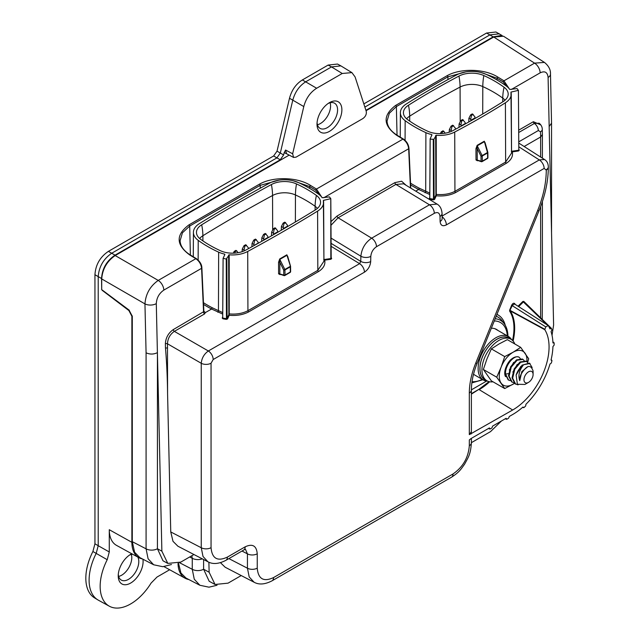 <?xml version="1.0" encoding="UTF-8"?>
<svg xmlns="http://www.w3.org/2000/svg" width="640" height="640" viewBox="0 0 640 640"><rect width="100%" height="100%" fill="white"/><g stroke="black" fill="none" stroke-linecap="round" stroke-linejoin="round"><path stroke-width="0.96" d="M427.792 131.264A19.216 11.096 0 0 0 452.664 130.744A802.144 463.112 0 0 0 503.152 101.592A19.216 11.096 0 0 0 507.856 96.168A19.216 11.096 0 0 0 504.064 87.232A121.992 70.432 0 0 0 483.832 75.552A19.216 11.096 0 0 0 458.96 76.072A802.144 463.112 0 0 0 408.464 105.224A19.216 11.096 0 0 0 403.768 114.784A19.216 11.096 0 0 0 407.56 119.584A121.992 70.432 0 0 0 427.792 131.264M436.232 135.256A22.272 12.856 0 0 0 454.72 132.04A805.2 464.88 0 0 0 505.408 102.776A22.272 12.856 0 0 0 511.24 94.064A22.272 12.856 0 0 0 510.968 92.088L518.4 90.368L517.056 88.584L509.736 89.448A22.272 12.856 0 0 0 506.456 86.136A125.048 72.192 0 0 0 485.72 74.168A22.272 12.856 0 0 0 456.896 74.776A805.2 464.88 0 0 0 406.216 104.032A22.272 12.856 0 0 0 400.376 112.672A22.272 12.856 0 0 0 405.16 120.672A125.048 72.192 0 0 0 425.896 132.648A22.272 12.856 0 0 0 431.664 134.544L431.968 134.896L430.168 138.768L430.528 139.128L433.872 139.344L436.232 135.256L436.256 195.792L434.576 199.48L434.096 199L433.344 199.88L430 199.304L429.784 198.232L430.168 138.768M431.656 135.56L431.664 134.544L431.968 134.896M510.968 92.088L511.544 150.888M511.24 94.064L511.56 153.072L505.64 162.064L454.936 191.336C449.632 194.016 443.472 195.04 436.456 194.416L435.776 195.312L436.256 195.792C443.592 196.448 450.04 195.368 455.592 192.568L506.36 163.256C511.248 160.032 513.224 156.24 512.288 151.872L511.32 151.176M435.672 135.464L435.904 194.632M434.576 199.48L433.344 199.88M430 199.304L429.288 198.56L429.768 197.504M430.152 138.88L429.768 198.312L429.288 198.56M415.736 191.136L418.648 189.464A126.36 72.952 180 0 1 410.624 184.88M429.792 194.552L418.648 189.456L419.328 188.216A125.36 72.376 180 0 1 410.544 183.16M518.8 149.216L519.264 150.248L518.552 150.968L512.288 151.872L511.688 150.856M518.768 143.064L544.512 159.52L539.312 159.912L518.784 146.784M406.08 185.28L401.632 181.224L394.88 182.632L337.096 215.992L330.952 221.632M257.24 553.784L257.24 568.144C258.208 579.032 263.648 582.176 273.56 577.568L453 473.968C462.912 467.128 468.352 457.704 469.32 445.696L469.32 439.944L471.208 438.448L489.424 427.936L490.136 429L491.912 427.968L492.624 426.088L506.112 418.304L506.816 419.24L508.6 418.2L509.304 416.456L512.68 414.512A56.976 32.896 120 0 0 522.928 407.056L523.952 407.576L525.656 405.992L525.96 404.24A56.976 32.896 120 0 0 549.968 364.08L551.344 363.008L551.952 360.728L551.048 360.016A56.976 32.896 120 0 0 552.936 346.576L554.152 345.072L554.152 343.016L552.936 342.912A56.976 32.896 120 0 0 551.048 331.656L551.952 329.896L551.344 328.312L549.968 328.84A56.976 32.896 120 0 0 548.224 325.56L545.76 326.896L544.784 329.688A51.456 29.704 -60 0 1 512.68 410L469.32 434.632L469.32 393.016A61.312 35.4 -60 0 1 475.696 363.208L537.624 210.584C543.336 196.376 546.224 182.872 546.28 170.088L544.152 168.44L446.36 224.896C442.64 226.648 440.56 225.504 440.112 221.48A7.032 4.16 -1.3 0 0 442.168 218.448L442.056 213.4A7.032 4.16 -1.3 0 1 440 216.432C439.592 212.776 437.696 211.736 434.32 213.32L376.488 246.712C373.112 249.024 371.216 252.248 370.808 256.376L370.696 261.552C370.248 266.096 368.168 269.64 364.448 272.184L213.184 359.52L211.056 363.208L211.056 547.672C212.024 558.56 217.464 561.704 227.376 557.096L245.176 546.824C252.504 543.416 256.52 545.736 257.24 553.784A7.032 4.056 180 0 1 247.432 553.864L247.432 568.216L249.2 576.952L254.12 582.248C259.024 584.96 265.016 584.472 272.104 580.784L451.544 477.184C459.592 471.96 460.92 469.248 464.672 464.064C468.312 457.128 470.616 454.592 471.376 442.832M488.608 428.408L490.136 429M548.224 325.56L514.512 303.952L512.272 305.52L509.6 311.072L510.264 310.48L544.792 329.272M549.76 328.4L550.416 328.808L549.968 328.84M551.344 328.312L548.552 326.104M554.152 343.016L552.896 342.008M551.952 360.728L551.096 359.816M522.712 407.256L523.952 407.576M505.432 418.696L506.816 419.24M471.384 389.848L486.584 381.072M471.384 393.68L478.896 389.344L489.04 381.64M552.032 335.296L553.608 325.008L549.16 126.488L551.544 123.192L550.48 74.104C550.712 69.776 548.704 65.88 544.464 62.424L534.56 63.136L503.968 80.808L509.248 88.784M471.384 442.672L490.528 431.616L501.44 420.992M208.896 562.232L209.12 572.232L215.04 584.472L228.056 583.152L241.208 575.56M321.784 197.208L316.472 189.056L310.456 185.392C297.28 176.976 273.128 176.376 259.528 184.128L189 224.848C175.624 234.832 175.904 244.896 189.832 255.032L195.856 258.688C199.208 261.064 201.12 264.272 201.584 268.312L163.824 290.112C159.144 293.352 156.632 297.864 156.296 303.632L161.872 551.176L167.792 563.408L180.808 562.096L193.936 554.512M203.936 311.944A1.504 0.872 120 0 0 204.632 311.848L205.328 312.616L203.848 311.592L173.32 329.568C168.376 332.992 165.728 337.752 165.376 343.832L165.472 348.008C166.704 362.288 167.408 377.528 167.576 393.72L170.752 531.936L173 541.328L177.896 546.2M225.176 567.248L220.456 562.68M542.24 319.568L542.392 291.384M515.264 304.432A58.72 33.904 120 0 0 514.672 303.56C513.672 302.816 512.656 303.392 511.624 305.28L545.76 326.896M547.248 324.856L523.344 301.952L522.872 301.44L523.792 301.392L551.272 328.216M524.152 146.504L540.632 136.984L540.52 131.8L538.336 130.536L518.752 141.848M491.328 328.248A25.32 14.616 -60 0 1 496.472 329.4A25.32 14.616 -60 0 1 497.936 330.456M514.672 303.56L514.616 304.056M544.784 329.688L510.256 310.896A50.216 28.992 -60 0 1 513.104 341.064M471.384 430.528L471.208 433.944M471.376 431.72L469.32 434.632M542.392 134.504L540.632 136.984L540.632 157.04M523.752 301.88L551.224 328.192M511.592 339.664A25.104 14.488 120 0 0 508.424 336.504A25.104 14.488 120 0 0 489.08 343.232A25.104 14.488 120 0 0 478.12 368.488A25.104 14.488 120 0 0 483.32 379.984A25.104 14.488 120 0 0 487.64 381.152M510.032 338.712A24.096 13.912 120 0 0 491.144 343.704A24.096 13.912 120 0 0 479.896 368.696A24.096 13.912 120 0 0 486.04 380.272M514.816 343.968A23.992 13.856 120 0 0 510.92 339.224L508.936 338.08A23.992 13.856 120 0 0 490.44 344.504A23.992 13.856 120 0 0 479.968 368.656A23.992 13.856 120 0 0 484.936 379.64L486.928 380.784A23.992 13.856 120 0 0 492.976 381.792M510.92 339.224A23.992 13.856 120 0 0 492.432 345.656A23.992 13.856 120 0 0 481.952 369.8A23.992 13.856 120 0 0 486.928 380.784M520.696 347.36L507.336 339.648L498.92 344.024L491.352 348.88L486.936 358.936L483.36 369.48L491.352 380.848L504.712 388.56L496.72 377.192L501.136 367.136L504.712 356.592L513.12 352.216L520.696 347.36L528.688 358.736L527.64 362.504M514.472 383.408L504.712 388.56M483.36 369.48L496.72 377.192M491.352 348.88L504.712 356.592M505.504 376.624A11.848 6.84 -60 0 1 504.744 373.04A11.848 6.84 -60 0 1 506.072 367.048M519.032 357.152C514.232 354.416 504.728 365.544 505.544 374.08L504.936 373.728C504.904 368.872 506.616 364.416 510.056 360.352C513.368 357.192 516.36 356.128 519.032 357.152L520.296 358.528M509.288 370.08L513.704 362.296M519.752 380.672A9.472 5.472 120 0 1 519.696 379.736A9.472 5.472 -60 0 1 520.976 374.448C526.568 365.128 530.608 363.968 533.096 370.96L533.096 374.464A6.464 3.728 -60 0 1 528.528 382.376L524.936 384.448L517.4 384.264L516.12 375.104A12.552 7.248 -60 0 1 523.616 364.744C519.216 370.256 517.928 375.568 519.752 380.672L521.84 371.56L528.016 366.528M504.936 373.728L508.288 379.888M522.312 359.016L516.488 359.88L510.648 366.76L508.488 375.768L511.712 381.872M525.992 361.144L520.008 361.952L514.184 368.832L512.032 377.84L515.088 383.832L518.112 384.864M532.152 367.544L529.416 363.12L522.072 365.144L516.12 375.104M528.528 382.376A6.464 3.728 -60 0 1 523.96 379.736A6.464 3.728 -60 0 1 528.528 371.824A6.464 3.728 -60 0 1 533.096 374.464M508.544 373.616L505.544 374.08L508.6 380.08L510.208 380.672M524.176 360.584L522.928 359.376L517.096 360.24L511.256 367.112L509.096 376.12L512.136 382.128L513.752 382.72M527.72 362.632L526.456 361.408L520.624 362.304L514.792 369.192L512.648 378.192L515.696 384.184M530.024 363.472L523.616 364.744M516.384 374.184L520.808 366.392M512.832 372.136L517.256 364.344M501.68 35.424L493.16 36.848L365.912 110.32M178.496 563.256L180.92 572.984L186.024 578.08L199.864 585.256L208.968 587.184L217.024 585.272M289.184 155.104L115.184 255.56C106.992 261.216 102.504 269 101.704 278.92L101.704 289.64L128.992 310.008L132.296 316.264L132.296 541.688L134.584 552.224L139.84 557.608L153.68 564.784L162.792 566.704L171.456 564.528M287.48 154.2L284.176 152.616L283.624 154.96L280.24 159.784L115.032 255.16C106.72 260.752 102.224 268.536 101.544 278.52L101.704 289.048M410.448 187.928L408.672 148.752C408.208 144.712 406.296 141.504 402.944 139.128L396.792 135.392C382.968 125.376 382.592 115.376 395.648 105.408L447.232 75.624C460.896 68.048 484.76 68.728 497.824 77.064A1.008 0.568 121.3 0 0 497.096 78.264L503.24 82L507.096 86.624M366.048 110.728L493.72 37.016L534.56 63.136A8.136 4.696 -120 0 1 540.16 72.832L511.352 89.472M115.184 255.56L158.232 280.416C150.136 286.12 145.712 293.944 144.952 303.888L146.08 352.824L146.08 548.832L148.088 558.752L153.68 564.784M161.872 551.176L157.424 548.744L157.424 352.656C153.68 354.448 149.896 354.512 146.08 352.824M132.296 541.688L146.08 548.832A8.136 4.696 180 0 0 157.424 548.744L163.008 560.792L167.792 563.408M203.608 559.528L203.608 569.216L209.184 581.264L215.04 584.472M178.024 563.448A33.416 19.296 120 0 0 185.152 578.256A33.416 19.296 120 0 0 188.784 579.512M132.296 316.008L131.88 316.248L131.88 542.312A33.416 19.296 120 0 0 139.008 557.728A33.416 19.296 120 0 0 142.432 558.952M544.464 62.424L503.496 36.224L493.72 37.016M362.848 118.592L296.032 157.16L293.576 157.44L292.648 153.784L303.792 106.568C305.984 98.376 310.272 92.272 316.648 88.248L342.232 73.48L351.912 72.616L355.096 76.944L366.232 111.304C366.72 114.168 365.592 116.592 362.848 118.592M284.176 152.616L285.584 150.04L292.648 153.784M293.512 157.408L286.504 153.688L285.584 150.04M169.656 569.744L157 577.056L151.064 583.112A43.144 24.904 -60 0 1 109.352 606.216L98.36 600.184A43.408 25.064 -60 0 1 97.824 599.872L94.528 597.872A43.328 25.016 -60 0 1 92.896 551.512L94.944 543.784L94.944 274.712C95.624 264.72 100.12 256.936 108.424 251.352L273.632 155.968L277.024 151.152L280.312 153.032L292.784 100.152L303.792 106.568M341.88 109.832A17.584 10.152 -60 0 1 329.44 131.376A17.584 10.152 -60 0 1 317.008 124.192A17.584 10.152 -60 0 1 317.008 123.936A17.584 10.152 -60 0 1 329.216 102.784A17.584 10.152 -60 0 1 341.88 109.832M277.024 151.152L289.496 98.272C291.688 90.08 295.976 83.976 302.352 79.952L305.648 81.84L331.504 66.912L342.232 73.48M316.648 88.248L305.648 81.84C299.312 85.904 295.024 92.008 292.784 100.152L289.496 98.272M283.624 154.96L280.312 153.032L276.928 157.856L111.704 253.248L108.424 251.352M493.16 36.848L486.56 33.04L495.928 32L502.192 35.584M486.56 33.04L363.832 103.896M328.128 65.072L337.52 64.048L340.896 65.88L331.504 66.912L328.128 65.072L302.352 79.952M97.824 599.872A43.408 25.064 -60 0 1 96.176 553.44L98.216 545.72L94.944 543.784M101.544 278.52L98.216 276.608L98.216 545.72L109.272 551.96L109.272 529.712A33.968 19.608 -60 0 0 116.52 545.376L139.008 557.728M94.944 274.712L98.216 276.608C99.016 266.68 103.512 258.896 111.704 253.248L115.032 255.16M131.88 316.248L128.896 310.552L102.136 290.28L101.544 289.136M109.272 551.96L107.216 559.704L92.896 551.512M109.352 606.216A43.144 24.904 -60 0 1 107.216 559.704M142.912 559.2A17.584 10.152 -60 0 1 143.096 561.528A17.584 10.152 -60 0 1 130.656 583.064A17.584 10.152 -60 0 1 118.224 575.888A17.584 10.152 -60 0 1 118.224 575.632A17.584 10.152 -60 0 1 130.44 554.48A17.584 10.152 -60 0 1 131.776 553.76M364.864 107.088L489.952 34.864L499.32 33.824M351.912 72.616L340.896 65.88M137.832 557.08A14.52 8.384 -60 0 1 138.8 561.552A14.52 8.384 -60 0 1 132.4 576.224A14.52 8.384 -60 0 1 121.176 580A14.52 8.384 -60 0 1 118.288 574.328M129.344 555.184A14.52 8.384 -60 0 1 132.648 554.24M118.648 576.424A14.352 8.288 120 0 0 131.792 557.64A14.352 8.288 120 0 0 131.336 554.448M317.432 124.736A14.352 8.288 120 0 0 330.576 105.952A14.352 8.288 120 0 0 330.12 102.76M328.128 103.496A14.52 8.384 -60 0 1 334.48 103.16A14.52 8.384 -60 0 1 337.584 109.856A14.52 8.384 -60 0 1 331.184 124.536A14.52 8.384 -60 0 1 319.96 128.312A14.52 8.384 -60 0 1 317.072 122.632M179.6 562.744L192.256 569.304L194.272 579.232L199.864 585.256M202.28 558.84A8.136 4.696 180 0 1 192.256 558.312L192.256 569.304A8.136 4.696 180 0 0 203.608 569.224M191.856 555.72L192.256 558.312L189.68 556.968M296.488 183.928A19.216 11.096 0 0 0 271.408 184.536A1546.656 892.952 0 0 0 201.672 224.8A19.216 11.096 0 0 0 196.8 234.456A19.216 11.096 0 0 0 200.616 239.28A121.992 70.432 0 0 0 220.544 250.784A19.216 11.096 0 0 0 245.624 250.176A1546.656 892.952 0 0 0 315.368 209.912A19.216 11.096 0 0 0 320.232 204.392A19.216 11.096 0 0 0 316.416 195.432A121.992 70.432 0 0 0 296.488 183.928A50.2 25.44 -65.4 0 0 295.456 194.96A17.56 10.136 0 0 0 272.544 195.512L272.672 230.08M229.2 254.8A22.272 12.856 0 0 0 247.712 251.456A1549.704 894.712 0 0 0 317.592 211.112A22.272 12.856 0 0 0 323.624 202.28A22.272 12.856 0 0 0 323.376 200.4L330.784 198.688L329.432 196.888L322.16 197.744A22.272 12.856 0 0 0 318.808 194.336A125.08 72.216 0 0 0 298.384 182.544A22.272 12.856 0 0 0 269.32 183.248A1549.704 894.712 0 0 0 199.44 223.592A22.272 12.856 0 0 0 193.416 232.352A22.272 12.856 0 0 0 198.224 240.368A125.08 72.216 0 0 0 218.648 252.16A22.272 12.856 0 0 0 224.584 254.104L224.896 254.456L223.112 258.296L226.232 259.08L229.2 254.8L229.216 315.296L227.544 318.968L226.456 318.688L226.312 319.376L222.936 318.784L222.72 317.72L223.112 258.296M224.576 255.128L224.584 254.104L224.896 254.456M330.792 198.84L330.824 258.56L330.784 198.688M323.376 200.4L323.928 259.176M323.624 202.28L323.936 261.24L317.824 270.352L247.928 310.704C242.656 313.44 236.48 314.512 229.424 313.92L228.744 314.816L229.216 315.296C236.608 315.92 243.072 314.8 248.6 311.936L318.536 271.56C323.52 268.352 325.568 264.544 324.696 260.144L323.72 259.448M228.64 255.016L228.872 314.128M227.544 318.968L226.312 319.376M222.936 318.784L222.224 318.048L222.712 316.984M223.088 258.408L222.704 317.8L222.224 318.048M331.192 257.496L331.656 258.528L330.944 259.248L324.696 260.144L324.088 259.128M205.328 312.616L211.576 309.016L212.256 307.768A125.392 72.4 180 0 1 203.456 302.704M222.728 314.08L211.576 309.016A126.4 72.976 180 0 1 203.536 304.424M288.064 257.624L286.872 254.808L279.728 258.936L278.552 262.296A1.008 0.576 179.7 0 1 279.8 262.216L279.848 273.736A1.008 0.576 -0.3 0 0 278.6 273.816L280.064 274.624A1.008 0.576 60.1 0 1 280.176 274.24L280.272 274.16M331.176 258.2L330.944 259.248M222.736 312.624L212.256 307.768M331.656 258.528L331.192 258.304L330.808 198.792M203.848 311.592L203.568 312.104A1.504 0.872 -120 0 0 204.608 313.904L174.352 331.368C170.04 334.336 167.752 338.472 167.48 343.784L167.576 393.72M331.112 246.32L359.608 263.656L208.344 350.992C204.104 354.008 201.744 358.104 201.248 363.28L167.48 343.784A1.504 0.848 178.7 0 0 165.376 343.832M211.056 363.208A7.032 4.056 180 0 1 201.248 363.28L201.248 547.744L203.016 556.472L207.936 561.776C212.84 564.48 218.84 563.992 225.92 560.312L243.72 550.04A7.032 4.056 60 0 1 243.712 550.04A7.032 4.056 60 0 0 245.176 546.824M245.488 549.344L247.432 553.864L241.984 551.04M469.32 439.944L470.768 438.744M165.472 348.008L167.576 347.976M370.696 261.552A7.032 3.952 -178.7 0 1 360.76 261.4L359.608 263.656A7.032 4.056 -120 0 1 364.448 272.184M337.096 215.992A1.504 0.872 -120 0 0 338.128 217.784L330.976 225.304M434.32 213.32A7.032 4.056 -120 0 0 429.48 204.792L437.064 204.08L403.64 183.8L395.912 184.424L338.128 217.784L371.648 238.176C365.304 242.512 361.712 248.528 360.872 256.224L360.76 261.4L331.096 243.36M309.688 188.384L309.728 186.592L293.24 180.784M278.92 180.184L260.192 185.344L189.712 226.032L182.456 232.776L180.088 240.72C180.328 246.08 183.744 250.832 190.328 254.984A1.008 0.56 121.2 0 0 189.832 255.032M396.792 135.392A1.008 0.56 -58.8 0 1 397.296 135.344C390.712 131.192 387.296 126.44 387.048 121.08L389.336 113.264L396.368 106.584L447.896 76.84L465.792 71.896M481.056 72.528L497.096 78.264L497.056 80.008M286.872 254.808A1.008 0.576 -120.4 0 0 286.968 255.272L287.928 257.52M280.76 274.2L283.784 275.12A1.008 0.448 109.4 0 0 283.992 275.584L280.176 274.24M290.408 266.152L286.968 255.272L279.816 259.4L284.848 269.488L283.696 270.032L279.8 262.216L279.816 259.4A1 0.584 60.4 0 1 279.728 258.936M290.472 271.264A1.008 0.568 179.3 0 1 290.624 271.568A1.008 0.568 179.3 0 1 290.328 271.976L290.272 266.864L284.944 269.936L285.04 275.032A1.008 0.568 178.9 0 1 283.784 275.12L283.696 270.032A1.008 0.568 -1.1 0 0 284.944 269.936A1.008 0.576 -120 0 0 284.848 269.488L290.176 266.408A1.008 0.576 60 0 1 290.272 266.864A1.008 0.568 -0.7 0 0 290.568 266.456A1.008 0.568 -0.7 0 0 290.496 266.248M290.328 271.976A1.008 0.576 60 0 1 290.12 272.448L284.832 275.504A1.008 0.576 -120 0 0 285.04 275.032L290.328 271.976M440.352 133.64L441.304 131.792L442.984 130.824L443.816 131.304L442.144 132.272L441.304 131.792M441.88 133.576L442.144 132.272M443.816 131.304L445.152 133.192M451.272 131.408L451.136 130.528L449.36 129.496L449.2 132.192M455.488 129.24L455.328 128.104L452.76 125.176L451.088 126.144L449.36 129.496M455.488 129.168L453.856 130.112M451.136 130.528L451.928 126.624L451.088 126.144M453.6 125.656L451.928 126.624M461.08 126.232L460.92 124.88L459.136 123.848L458.984 127.368M465.272 123.936L465.112 122.456L462.544 119.528L460.872 120.496L459.136 123.848M465.272 123.52L461.08 125.936M460.92 124.88L461.704 120.976L460.872 120.496M463.384 120.008L461.704 120.976M470.864 120.824L470.704 119.232L468.92 118.2L468.768 122M475.056 118.448L474.896 116.808L472.328 113.88L470.648 114.848L468.92 118.2M475.056 117.872L470.864 120.288M470.704 119.232L471.488 115.328L470.648 114.848M473.168 114.36L471.488 115.328M283.352 229.032L283.192 227.488L281.416 226.464L281.256 230.248M287.544 226.592L287.384 225.072L284.816 222.136L283.144 223.104L281.416 226.464M287.544 226.128L283.352 228.552M283.192 227.488L283.984 223.584L283.144 223.104M285.656 222.616L283.984 223.584M273.568 234.656L273.408 233.136L271.632 232.112L271.472 235.848M277.76 232.256L277.6 230.72L275.032 227.784L273.36 228.752L271.632 232.112M277.76 231.776L273.568 234.2M273.408 233.136L274.2 229.232L273.36 228.752M275.872 228.264L274.2 229.232M263.784 240.176L263.632 238.784L261.848 237.76L261.688 241.344M267.976 237.824L267.824 236.368L265.256 233.432L263.576 234.4L261.848 237.76M267.976 237.424L263.784 239.848M263.632 238.784L264.416 234.88L263.576 234.4M266.088 233.912L264.416 234.88M254 245.6L253.848 244.432L252.064 243.408L251.904 246.752M258.192 243.288L258.04 242.016L255.472 239.08L253.792 240.048L252.064 243.408M258.192 243.072L254 245.496M253.848 244.432L254.632 240.528L253.792 240.048M256.312 239.56L254.632 240.528M244.184 250.88L244.064 250.08L242.28 249.056L242.128 251.68M248.408 248.664L248.256 247.664L245.688 244.728L244.008 245.696L242.28 249.056M244.064 250.08L244.848 246.176L244.008 245.696M246.528 245.208L244.848 246.176M233.288 253.168L234.232 251.344L235.904 250.376L236.744 250.856L235.064 251.824L234.232 251.344M234.808 253.096L235.064 251.824M236.744 250.856L238.048 252.704M519.264 150.248L518.808 150.024L518.416 90.472M518.792 149.92L518.552 150.968M485.472 144.008L484.296 141.216L477.136 145.352L475.96 148.68L476.016 159.976L477.488 160.784A1.008 0.576 60.3 0 1 477.592 160.4L477.696 160.32M484.296 141.216A1.008 0.576 -120.9 0 0 484.392 141.672L485.336 143.896M487.712 152.248L487.472 152.504A1.008 0.576 60 0 1 487.568 152.952A1.008 0.568 -0.7 0 0 487.864 152.544A1.008 0.568 -0.7 0 0 487.792 152.336M487.768 157.36A1.008 0.568 179.3 0 1 487.92 157.656A1.008 0.568 179.3 0 1 487.624 158.064L487.568 152.952L482.232 156.032L482.328 161.128A1.008 0.568 178.9 0 1 481.08 161.224A1.008 0.448 109.1 0 0 481.288 161.68A1.008 1.008 0 0 0 482.12 161.6A1.008 0.576 -120 0 0 482.328 161.128L487.624 158.064A1.008 0.576 60 0 1 487.416 158.536A1.008 1.008 0 0 0 487.92 157.656L487.864 152.544A1.008 1.008 0 0 0 487.824 152.28L485.064 142.592M481.624 161.56A1.008 0.576 -120 0 0 482.12 161.6L487.416 158.536M475.96 148.68A1.008 0.576 179.7 0 1 477.2 148.592L477.256 159.896A1.008 0.576 -0.3 0 0 476.016 159.976M478.176 160.36L481.08 161.224L480.984 156.128A1.008 0.568 -1.1 0 0 482.232 156.032A1.008 0.576 -120 0 0 482.136 155.584L480.984 156.128L477.2 148.592L477.224 145.816A1 0.584 60.9 0 1 477.136 145.352M484.392 141.672L477.224 145.816L482.136 155.584L487.472 152.504L484.392 141.672M429.8 193.096L419.328 188.216M504.992 100.232A17.56 10.136 0 0 0 502.76 98.104L502.744 101.848M504.064 87.232A50.2 32.184 -53.8 0 0 502.76 98.104A120.328 69.472 0 0 0 482.8 86.584L482.712 114.024M483.832 75.552A50.2 25.384 -65.5 0 0 482.8 86.584A17.56 10.136 0 0 0 460.08 87.064L460.208 121.784M458.96 76.072A50.2 27.664 -117.8 0 1 460.08 87.064A800.488 462.152 0 0 0 409.696 116.152L409.712 121.12M408.464 105.224A50.2 30.248 -122.3 0 1 409.696 116.152A17.56 10.136 0 0 0 406.632 118.84M455.592 192.568A1.008 0.552 -117.8 0 1 454.936 191.336L454.72 132.04M435.776 195.312L434.096 199L433.872 139.344M433.256 139.552L433.48 199.2L430.136 198.616M430.168 138.928L429.784 198.232M544.152 168.44A7.032 4.056 -120 0 0 539.312 159.912L442.112 216.024M538.336 130.536A6.024 3.48 -120 0 0 534.368 123.464L518.688 132.52M410.768 188.128L408.96 148.32A1.008 0.576 -2.6 0 1 408.672 148.752L323.784 197.76M446.36 224.896A7.032 4.056 -120 0 0 442.128 216.784M440.112 221.48L440 216.432M540.904 124.96L533.376 121.704L518.68 130.184M549.16 126.488L548.096 77.424C547.512 72.192 544.872 70.656 540.16 72.832M201.584 267.496A1.008 0.576 177.4 0 1 201.872 267.88A1.008 0.576 177.4 0 1 201.584 268.312L203.568 312.104M509.6 311.072A49.712 28.704 -60 0 1 512.528 340.448M511.624 305.28L509.616 310.24M522.872 301.44L518.072 306.224M524.104 302.184L523.792 301.392M540.632 318.024L540.632 206.592M505.264 325.312A38.624 22.296 120 0 0 496.952 314.392M507.96 336.944C507.96 331.648 506.744 327.272 504.312 323.832L502.12 320.816A36.728 21.2 120 0 0 496.192 316.272M504.312 323.832A35.16 20.304 120 0 0 495.184 318.744M507.32 335.872A33.264 19.208 120 0 0 494.28 320.976M472.024 381.656A33.264 19.208 120 0 0 482.256 379.368M478.896 389.344L471.384 394.128M489.632 381.768A50.216 28.992 -60 0 1 479.16 389.632L512.68 410M523.344 301.952L518.672 306.608M469.32 393.016A7.032 4.056 0 0 0 471.384 390.152C471.4 381.76 473.352 372.704 477.24 362.984L539.16 210.36C545.2 195.392 548.264 181.008 548.336 167.224L548.336 167.224A7.032 4.056 0 0 0 548.328 167.008M475.696 363.208A7.032 1.344 22.1 0 0 477.24 362.984M537.624 210.584A7.032 1.344 22.1 0 0 539.16 210.36M546.28 170.088A7.032 4.056 0 0 0 548.336 167.224L548.336 166.8C548.16 163.36 546.88 160.936 544.512 159.52M546.28 169.672A7.032 4.056 -0 0 0 548.336 166.8M540.52 131.8A6.024 3.384 -1.2 0 0 542.28 129.344L542.28 129.344C542.272 127.04 541.24 125 539.168 123.208L534.368 123.464A1.504 0.872 -120 0 1 533.376 121.704M514.416 383.368A19.576 11.304 -60 0 1 513.12 384.192A19.576 11.304 -60 0 1 501.136 383.12A19.576 11.304 120 0 1 501.136 367.136A19.576 11.304 -60 0 1 513.12 352.216A19.576 11.304 -60 0 1 525.112 353.288A19.576 11.304 120 0 1 526.904 361.72M548.096 77.424A8.136 4.568 -1.2 0 0 550.48 74.104M497.824 77.064L503.968 80.808A1.008 0.568 121.3 0 0 503.24 82M196.544 259.064A1.008 0.56 121.2 0 0 196.36 258.64A1.008 0.56 121.2 0 0 195.856 258.688L158.232 280.416A8.136 4.696 -120 0 1 163.824 290.112M408.96 148.32C408.52 144.424 406.688 141.344 403.448 139.08A1.008 0.56 -58.8 0 0 402.944 139.128L316.472 189.056A1.008 0.568 -58.7 0 0 315.744 190.248L309.728 186.592A1.008 0.568 -58.7 0 1 310.456 185.392M101.704 278.92L144.952 303.888A8.136 4.576 178.7 0 0 156.296 303.632M209.12 572.232L203.608 569.216M273.632 155.968L280.24 159.784M131.88 542.312L109.272 529.712M129.344 310.288L128.896 310.552M271.408 184.536A50.2 28.048 -118.4 0 1 272.544 195.512A1544.992 891.992 0 0 0 202.88 235.736L202.904 240.896M201.672 224.8A50.2 29.896 -121.6 0 1 202.88 235.736A17.56 10.136 0 0 0 199.664 238.52M295.368 221.984L295.456 194.96A120.328 69.472 0 0 1 315.12 206.304L315.104 210.072M317.368 208.448A17.56 10.136 0 0 0 315.12 206.304A50.2 32.136 -53.9 0 1 316.416 195.432M248.6 311.936A1.008 0.56 -118.4 0 1 247.928 310.704L247.712 251.456M228.744 314.816L227.072 318.496L226.84 258.88M226.232 259.08L226.456 318.688L223.072 318.104M223.104 258.456L222.72 317.72M213.184 359.52A7.032 4.056 -120 0 0 208.344 350.992L174.352 331.368A1.504 0.872 -120 0 1 173.32 329.568M205.304 312.624L204.608 313.904M317.592 211.112L317.824 270.352A1.008 0.6 -121.6 0 0 318.536 271.56M280.064 274.624A1549.92 894.84 0 0 0 280.52 274.36M278.552 262.296L278.6 273.816M330.824 258.56L324.568 259.464M198.144 260.048L198.224 240.368M217.816 312.232A1.008 0.496 -64.2 0 0 218.456 310.976L218.648 252.16M203.848 311.392L204.632 311.848M211.056 547.672A7.032 4.056 180 0 1 201.248 547.744L170.752 531.936M227.376 557.096A7.032 4.056 60 0 1 225.92 560.312M257.24 568.144A7.032 4.056 180 0 1 247.432 568.216L228.88 558.6M273.56 577.568A7.032 4.056 60 0 1 272.104 580.784M453 473.968A7.032 4.056 60 0 1 451.544 477.184M469.32 445.696A7.032 4.056 0 0 0 471.384 442.832L471.384 438.352M370.808 256.376A7.032 3.952 -178.7 0 1 360.872 256.224L331.064 238.088M394.88 182.632A1.504 0.872 -120 0 0 395.912 184.424L429.48 204.792L371.648 238.176A7.032 4.056 -120 0 1 376.488 246.712M319.648 194.984L315.744 190.248M260.256 188.2L260.192 185.344A1.008 0.56 -118.4 0 0 259.528 184.128M190.384 255.016L189.712 226.032A1.008 0.6 -121.7 0 0 189 224.848M190.52 255.408A1.008 0.56 121.2 0 0 190.328 254.984L196.36 258.64C199.968 261.456 201.808 264.536 201.872 267.88L203.88 311.808M395.648 105.408A1.008 0.608 57.7 0 1 396.368 106.584L397.04 135.192M447.232 75.624A1.008 0.552 62.2 0 1 447.896 76.84L447.952 79.568M284.336 275.464A1.008 0.576 -120 0 0 284.832 275.504A1.008 1.008 0 0 1 283.992 275.584M518.432 150.288L512.168 151.184M505.408 102.776L505.64 162.064A1.008 0.608 -122.3 0 0 506.36 163.256M477.944 160.52A805.416 465.008 180 0 1 477.488 160.784M405.08 140.336L405.16 120.672M425.064 192.768A1.008 0.496 -64.2 0 0 425.704 191.504L425.896 132.648M471.856 382.904L482.896 379.736M471.384 431.712L471.384 390.152M542.392 292.392L542.392 201.56M542.392 158.168L542.392 134.56M542.392 134.496L542.28 129.344M554.072 342.8L552.88 341.728M551.872 360.344L551.112 359.736M522.64 407.312L523.6 407.68M505.2 418.824L506.592 419.272M494.904 328.704L508.424 336.504M473.504 374.312L483.32 379.984M507.984 379.728L508.6 380.08M522.312 359.024L522.928 359.376M511.528 381.768L512.136 382.12M525.84 361.064L526.456 361.416M551.544 232.896L551.544 123.192M185.152 578.256L163.96 566.616M193.416 232.352L193.28 256.776M245.272 549.224L243.72 550.04M254.12 582.248L225.08 567.192M207.936 561.776L177.8 546.152M488.376 428.536L489.904 429.032M437.064 204.08C440.032 205.808 441.696 208.92 442.056 213.4M403.448 139.08L397.296 135.344M290.12 272.448A1.008 1.008 0 0 0 290.624 271.568L290.568 266.456A1.008 1.008 0 0 0 290.528 266.184L287.656 256.2M481.288 161.68L477.592 160.4M400.376 112.672L400.248 137.136"/></g></svg>
